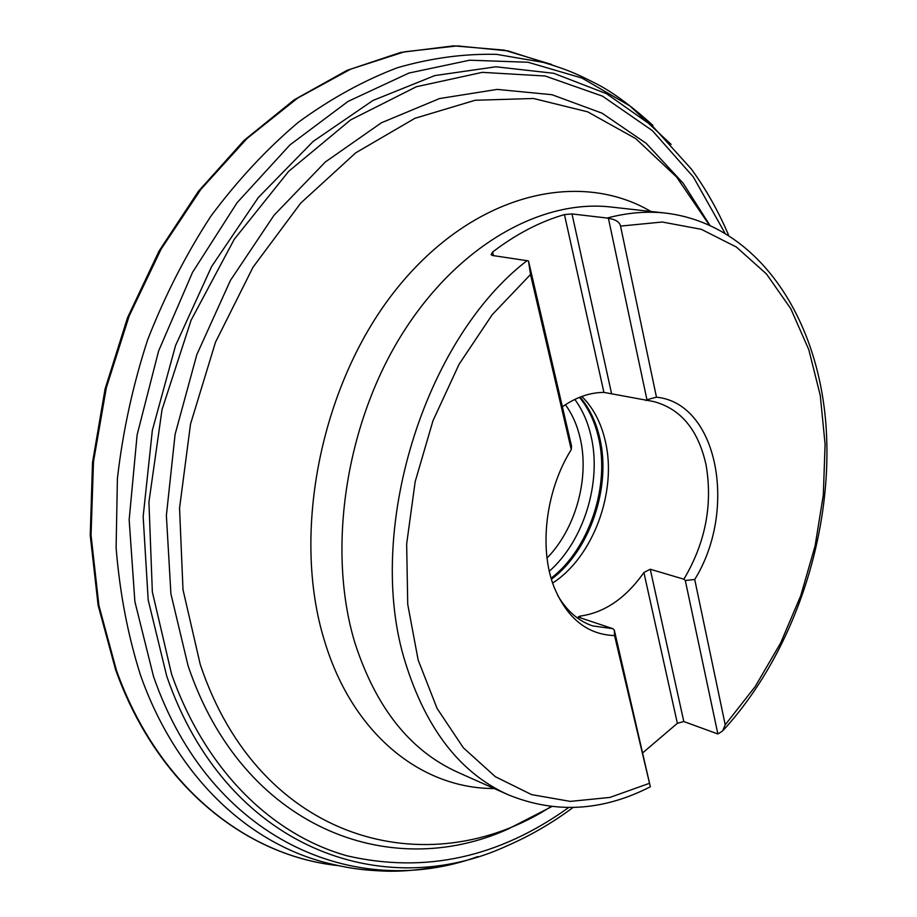 <?xml version="1.0" encoding="UTF-8"?>
<svg xmlns="http://www.w3.org/2000/svg" width="917" height="917" viewBox="0 0 917 917"><rect width="100%" height="100%" fill="white"/><g stroke="black" fill="none" stroke-linecap="round" stroke-linejoin="round"><path stroke-width="1.38" d="M614.298 630.025L612.877 628.684L579.533 617.554L578.272 616.877L580.06 616.109C604.532 612.716 625.807 598.193 643.894 572.517L650.256 569.239L683.887 579.2C705.46 542.784 712.853 504.728 706.079 465.022C698.33 429.924 680.827 408.753 653.557 401.531L603.913 392.396L564.448 214.589C539.987 221.65 516.053 234.133 492.612 252.037L491.111 254.685L492.486 255.488L528.479 260.909L530.519 274.504L571.268 449.571C545.684 490.308 538.68 548.492 554.2 587.373C567.302 618.528 587.419 634.598 614.562 635.584L650.348 786.786L614.298 630.025L614.562 635.584M642.828 752.765L677.365 723.307L683.795 721.53L717.873 733.978L722.63 730.952L725.221 724.808L694.719 579.487C737.692 510.31 718.034 403.228 656.457 397.176L620.545 226.098C619.651 221.983 615.616 219.415 608.429 218.372L607.134 218.051C627.366 212.641 646.989 211.002 665.983 213.134L611.123 207.036C540.01 198.771 455.348 246.891 400.099 337.33C344.918 427.654 327.22 551.06 354.73 642.324C375.683 707.397 410.002 750.702 457.686 772.24L508.087 794.718C460.288 773.146 426.027 729.004 405.291 662.28C364.53 532.926 423.574 339.898 527.183 260.554M528.479 260.909L571.509 446.017L571.268 449.571M564.448 214.589L572.002 213.936L607.134 218.051M612.877 628.684L592.646 625.898C578.363 621.015 566.706 610.837 557.674 595.385M552.642 583.04C593.173 557.1 617.347 491.512 605.346 441.283C601.139 422.817 593.299 407.882 581.848 396.453M645.9 400.488L646.932 399.732L608.429 218.372M656.457 397.176L646.932 399.732M717.873 733.978L685.297 580.495L694.719 579.487M685.297 580.495L683.887 579.2M603.913 392.396C589.94 392.465 576.094 397.256 562.385 406.77M530.519 274.504L492.234 314.68L459.119 364.187L432.962 420.777L415.16 481.712L406.655 543.941L407.733 604.349L418.152 660.011L437.1 708.463L463.349 747.791L495.386 776.722L531.585 794.615L570.282 801.389L609.897 797.435L648.984 783.485M725.221 724.808L755.253 686.489L780.631 643.012L800.747 595.695L815.098 545.89L823.317 494.962L825.094 444.309L820.268 395.387L808.794 349.664L790.763 308.674L766.463 273.965L736.374 247.028L701.287 229.307L662.223 222.017L620.545 226.098M580.06 616.109L580.484 617.875M492.612 252.037L493.484 255.637M677.365 723.307L643.894 572.517M683.795 721.53L650.256 569.239M611.501 393.278L572.002 213.936M580.106 397.107C589.516 408.26 596.084 421.98 599.798 438.269C611.444 487.214 589.837 550.601 551.426 579.235M551.128 578.214C589.023 549.203 610.114 486.4 598.56 437.822C594.927 421.9 588.565 408.409 579.475 397.359M574.821 399.422C582.41 409.784 587.82 421.992 591.041 436.056C601.953 481.941 583.854 540.766 549.329 571.211M547.036 558.052C575.681 528.822 589.7 478.044 580.163 438.12C577.206 425.328 572.288 414.197 565.411 404.729M551.736 806.616L507.835 829.163C389.473 882.475 242.787 828.143 188.065 665.753L170.906 593.849L166.378 515.469L175.09 434.383L196.811 354.684L230.431 280.407L274.068 215.208L325.306 162.011L381.392 122.786L439.541 98.555L497.152 89.407L551.954 94.703L602.102 113.204L646.187 143.327L683.188 183.285L709.643 224.94M551.106 806.536C428.709 885.581 259.855 842.861 200.238 664.424L182.999 589.677L179.549 508.11L190.518 424.067L215.472 342.27L252.977 267.283L300.707 203.115L355.75 152.818L414.931 118.293L475.109 100.274L533.476 98.486L587.648 111.828L635.79 138.65L676.563 176.97L709.07 224.688M650.875 211.449C578.512 168.98 473.504 193.647 397.474 287.766C321.34 381.438 290.678 532.823 324.607 641.189C352.873 734.976 422.107 788.792 494.206 788.528M724.705 232.654L693.321 176.924L652.331 130.604L602.526 96.159L545.214 76.019L482.308 72.351L416.375 86.737L350.603 119.909L288.626 171.387L234.271 239.268L191.103 320.205L162.034 409.601L148.932 502.046L152.348 591.923L171.548 674.052C205.626 771.117 272.739 835.135 347.222 855.859C425.052 873.695 498.848 857.601 568.632 807.568M507.686 845.554L507.64 845.577C383.042 903.554 226.075 848.718 166.745 676.196L148.176 599.901L143.155 516.569L152.36 430.279L175.583 345.468L211.586 266.572L258.307 197.533L313.087 141.47L372.91 100.492L434.761 75.595L495.845 66.792L553.73 73.291L606.504 93.694L652.709 126.259L691.349 169.072M671.106 144.405L630.002 106.005L581.94 78.037L528.009 62.253L469.699 60.201L408.948 73.051L348.116 101.374L289.887 144.966L237.102 202.68L192.513 272.395L158.584 351.051L137.114 434.899L129.159 519.79L134.879 601.609L153.54 676.563C210.486 840.557 356.002 900.895 477.757 856.604M325.89 862.691C247.728 842.597 176.179 776.424 140.461 675.072C127.864 635.275 119.749 592.863 116.115 547.816L117.399 478.617C122.763 431.643 132.816 385.449 147.568 340.024C164.831 295.721 185.933 254.468 210.853 216.229C237.583 180.294 266.687 149.024 298.163 122.419C330.521 98.784 363.625 80.547 397.462 67.709C431.265 57.989 464.357 53.541 496.727 54.378L543.173 62.356M555.163 66.001L508.064 50.905L457.457 45.896L404.512 51.788L350.684 69.142L297.612 98.119L247.109 138.41L201.029 189.166L161.186 248.988L129.182 315.964L106.326 387.731L93.488 461.709L91.047 535.161L98.898 605.484L116.436 670.316C158.033 786.74 246.432 855.859 338.075 865.602M508.087 794.718C555.003 813.929 602.377 811.304 650.222 786.843M723.616 729.875C794.5 652.274 834.275 531.447 825.816 423.138C817.219 315.425 756.926 224.344 665.983 213.134M728.488 234.935C718.366 211.105 705.975 189.143 691.315 169.026M507.64 845.577C530.462 835.639 552.263 822.95 573.033 807.51M652.915 125.377C630.334 104.962 610.745 90.737 594.136 82.679C575.291 73.028 565.204 68.924 543.265 62.379M325.982 862.714C348.54 868.296 361.241 870.027 382.549 871.012C402.712 871.987 426.004 869.591 452.436 863.814M551.541 64.442L504.258 50.126L453.56 45.85L400.649 52.441L346.97 70.391L294.185 99.827L244.071 140.404L198.45 191.252L159.088 250.971L127.543 317.66L105.065 389.026L92.514 462.512L90.233 535.471L98.13 605.335L115.622 669.8C156.692 784.677 243.601 853.968 334.166 865.121"/></g></svg>
